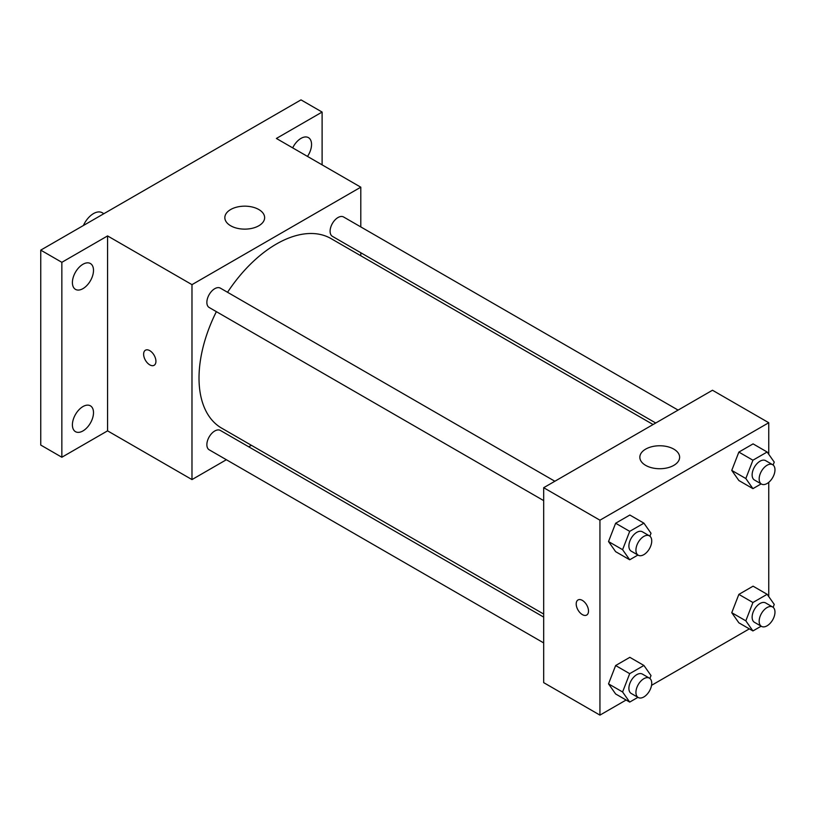 <?xml version="1.0" encoding="UTF-8"?>
<svg xmlns="http://www.w3.org/2000/svg" width="815" height="815" viewBox="0 0 815 815"><rect width="100%" height="100%" fill="white"/><g stroke="black" fill="none" stroke-linecap="round" stroke-linejoin="round"><path stroke-width="1.22" d="M103.882 213.693L102.211 212.725A17.41 10.055 120 0 0 83.405 225.511M226.376 459.721L191.983 479.587L107.57 430.85L61.848 457.246L40.75 445.061L40.75 250.134L301 99.878L322.108 112.062L322.108 164.854M251.366 445.296L248.738 446.814M82.957 430.931A14.925 8.619 -60 0 1 75.489 431.675A14.925 8.619 -60 0 1 73.207 419.715A14.925 8.619 -60 0 1 82.957 406.563A14.925 8.619 -60 0 1 90.414 405.829A14.925 8.619 -60 0 1 92.696 417.789A14.925 8.619 -60 0 1 82.957 430.931M82.957 288.632A14.925 8.619 -60 0 1 75.489 289.376A14.925 8.619 -60 0 1 73.207 277.416A14.925 8.619 -60 0 1 82.957 264.264A14.925 8.619 -60 0 1 90.414 263.53A14.925 8.619 -60 0 1 92.696 275.49A14.925 8.619 -60 0 1 82.957 288.632M107.57 430.85L107.57 235.922L61.848 262.318L40.75 250.134M61.848 457.246L61.848 262.318M191.983 479.587L191.983 284.649L107.57 235.922M191.983 284.649L360.79 187.185L276.387 138.458L322.108 112.062M230.665 225.765A19.896 11.481 180 0 1 224.838 217.646A19.896 11.481 180 0 1 244.734 206.164A19.896 11.481 180 0 1 264.63 217.646A19.896 11.481 180 0 1 252.344 228.261A19.896 11.481 180 0 1 230.665 225.765M292.687 147.872A14.925 8.619 -60 0 1 301 138.377A14.925 8.619 -60 0 1 308.467 137.643A14.925 8.619 -60 0 1 307.489 156.419M216.372 311.646A109.424 63.173 120 0 0 199.013 378.058A109.424 63.173 120 0 0 221.68 428.15L543.676 614.052M653.09 424.534L331.094 238.622A109.424 63.173 120 0 0 227.548 292.279M360.79 187.185L360.79 226.906M360.79 252.732L360.79 255.767M678.09 410.098L343.594 216.984A11.186 6.459 120 0 0 334.975 219.979A11.186 6.459 120 0 0 330.095 231.226A11.186 6.459 120 0 0 332.408 236.35L655.729 423.005M543.676 617.087L220.356 430.432A11.186 6.459 120 0 0 211.747 433.427A11.186 6.459 120 0 0 206.867 444.674A11.186 6.459 120 0 0 209.18 449.798L543.676 642.913M543.676 500.614L209.18 307.5A11.186 6.459 -60 0 1 209.18 294.582A11.186 6.459 -60 0 1 220.356 288.133L554.852 481.247M155.93 361.31A8.7 5.022 60 0 1 154.127 365.293A8.7 5.022 60 0 1 145.427 360.261A8.7 5.022 60 0 1 145.427 350.216A8.7 5.022 60 0 1 152.13 352.549A8.7 5.022 60 0 1 155.93 361.31M154.127 365.293A8.7 5.022 60 0 1 145.427 360.261A8.7 5.022 60 0 1 145.427 350.216M626.114 700.014L599.942 715.122L543.676 682.634L543.676 487.706L712.483 390.242L768.759 422.73L768.759 454.301M749.342 628.864L651.562 685.323M738.859 480.514L731.758 470.408L738.859 452.091L753.08 443.88L738.859 452.091L731.758 470.408L738.859 480.514L752.928 488.643L745.827 478.527L752.928 460.21L767.139 452.009L774.25 462.115L773.129 465.019M615.631 693.962L608.52 683.856L615.631 665.539L629.842 657.328L615.631 665.539L608.52 683.856L615.631 693.962L629.7 702.082L622.589 691.976L629.7 673.659L643.911 665.458L651.012 675.564L649.891 678.467M768.759 482.327L768.759 596.6M599.942 715.122L599.942 520.194L768.759 422.73M738.859 622.813L731.758 612.707L738.859 594.39L753.08 586.179L738.859 594.39L731.758 612.707L738.859 622.813L752.928 630.942L745.827 620.826L752.928 602.509L767.139 594.308L774.25 604.414L773.129 607.318M615.631 551.663L608.52 541.557L615.631 523.24L629.842 515.029L615.631 523.24L608.52 541.557L615.631 551.663L629.7 559.783L622.589 549.677L629.7 531.36L643.911 523.159L651.012 533.265L649.891 536.168M599.942 520.194L543.676 487.706M645.663 465.365A19.896 11.481 180 0 1 639.836 457.246A19.896 11.481 180 0 1 659.732 445.764A19.896 11.481 180 0 1 679.629 457.246A19.896 11.481 180 0 1 667.342 467.861A19.896 11.481 180 0 1 645.663 465.365M588.511 611.056A8.7 5.022 60 0 1 586.708 615.04A8.7 5.022 60 0 1 578.008 610.017A8.7 5.022 60 0 1 578.008 599.962A8.7 5.022 60 0 1 584.712 602.295A8.7 5.022 60 0 1 588.511 611.056M586.718 615.04A8.7 5.022 60 0 1 578.018 610.017A8.7 5.022 60 0 1 578.008 599.962M637.931 555.035L629.7 559.783M649.423 535.852L642.393 531.788A11.186 6.459 120 0 0 633.775 534.783A11.186 6.459 120 0 0 628.895 546.04A11.186 6.459 120 0 0 631.207 551.154L638.247 555.219A11.186 6.459 120 0 0 649.423 548.76A11.186 6.459 120 0 0 649.423 535.852A11.186 6.459 120 0 0 640.814 538.847A11.186 6.459 120 0 0 635.934 550.094A11.186 6.459 120 0 0 638.247 555.219M622.589 549.677L608.52 541.557M629.7 531.36L615.631 523.24M643.911 523.159L629.842 515.029M761.169 483.886L752.928 488.643M772.661 464.703L765.631 460.638A11.186 6.459 120 0 0 757.013 463.633A11.186 6.459 120 0 0 752.133 474.89A11.186 6.459 120 0 0 754.445 480.004L761.475 484.069A11.186 6.459 120 0 0 772.661 477.61A11.186 6.459 120 0 0 772.661 464.703A11.186 6.459 120 0 0 764.042 467.698A11.186 6.459 120 0 0 759.162 478.945A11.186 6.459 120 0 0 761.475 484.069M745.827 478.527L731.758 470.408M752.928 460.21L738.859 452.091M767.139 452.009L753.08 443.88M637.931 697.334L629.7 702.082M649.423 678.151L642.393 674.087A11.186 6.459 120 0 0 633.775 677.082A11.186 6.459 120 0 0 628.895 688.339A11.186 6.459 120 0 0 631.207 693.453L638.247 697.518A11.186 6.459 120 0 0 649.423 691.059A11.186 6.459 120 0 0 649.423 678.151A11.186 6.459 120 0 0 640.814 681.146A11.186 6.459 120 0 0 635.934 692.393A11.186 6.459 120 0 0 638.247 697.518M622.589 691.976L608.52 683.856M629.7 673.659L615.631 665.539M643.911 665.458L629.842 657.328M761.169 626.185L752.928 630.942M772.661 607.002L765.631 602.937A11.186 6.459 120 0 0 757.013 605.932A11.186 6.459 120 0 0 752.133 617.189A11.186 6.459 120 0 0 754.445 622.303L761.475 626.368A11.186 6.459 120 0 0 772.661 619.909A11.186 6.459 120 0 0 772.661 607.002A11.186 6.459 120 0 0 764.042 609.997A11.186 6.459 120 0 0 759.162 621.244A11.186 6.459 120 0 0 761.475 626.368M745.827 620.826L731.758 612.707M752.928 602.509L738.859 594.39M767.139 594.308L753.08 586.179"/></g></svg>
